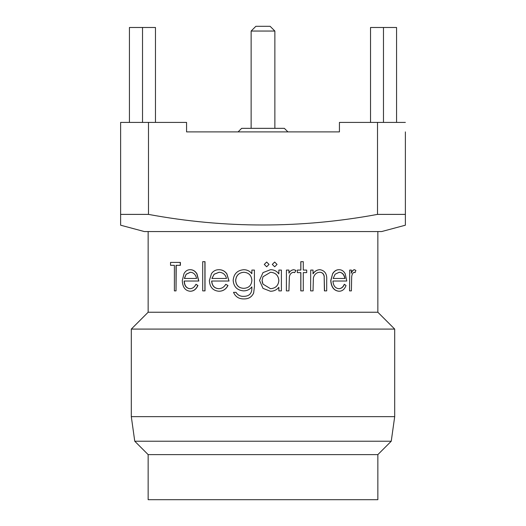 <?xml version="1.0" encoding="UTF-8"?>
<svg xmlns="http://www.w3.org/2000/svg" width="526" height="526" viewBox="0 0 526 526"><rect width="100%" height="100%" fill="white"/><g stroke="black" fill="none" stroke-linecap="round" stroke-linejoin="round"><path stroke-width="0.79" d="M238.087 131.894L241.644 128.337L284.356 128.337L287.913 131.894M251.132 31.047L255.879 26.3L270.121 26.3L274.868 31.047L251.132 31.047L251.132 128.337M274.868 31.047L274.868 128.337M405.375 131.894L405.375 225.2L381.646 231.558L144.354 231.558L120.625 225.2L120.625 214.391L120.625 223.267M405.375 223.267L405.375 214.391L377.517 214.391L377.517 122.407L339.434 122.407L339.434 131.894L186.566 131.894L186.566 122.407L148.483 122.407L148.483 214.391C224.661 228.527 301.003 228.527 377.517 214.391M148.483 214.391L120.625 214.391L120.625 122.407L148.483 122.407M391.245 441.222L134.755 441.222L131.303 416.645L394.697 416.645L391.245 441.222L377.852 454.615L148.148 454.615L148.148 499.7L377.852 499.7L377.852 454.615M176.032 290.885L174.382 290.885L174.382 265.328L170.542 265.328L170.542 262.408L180.405 262.408L180.405 265.328L176.032 265.328L176.032 290.885L176.217 265.328M174.382 265.328L170.733 265.328M196.073 284.31L197.927 285.5C196.191 289.307 193.634 291.22 190.248 291.246L190.096 291.246C185.165 290.694 182.561 287.124 182.292 280.536L184.021 273.586C185.52 270.975 187.565 269.687 190.142 269.707L190.294 269.707C192.989 269.707 195.218 271.068 196.967 273.803L198.835 281.022L184.139 281.022C184.389 285.73 186.289 288.287 189.847 288.689C192.463 288.642 194.488 287.183 195.935 284.31L196.073 284.31M184.304 281.022C184.547 285.73 186.447 288.287 189.998 288.689M205.015 261.678L205.015 290.885L202.701 290.885L202.701 261.678L205.015 261.678M225.818 284.31L227.975 285.5C225.983 289.307 222.978 291.22 218.954 291.246L218.862 291.246C212.912 290.694 209.749 287.124 209.374 280.536L211.505 273.586C213.359 270.975 215.831 269.687 218.921 269.707L219.013 269.707C222.222 269.707 224.839 271.068 226.864 273.803L229.02 281.022L211.649 281.022C211.978 285.73 214.286 288.287 218.566 288.689C221.683 288.642 224.069 287.183 225.739 284.31L225.818 284.31M211.754 281.022C212.083 285.73 214.384 288.287 218.658 288.689M243.926 298.913C248.528 299.018 251.77 297.032 253.65 292.969L254.426 286.585L254.413 270.075L254.426 286.585L253.67 292.969C251.79 297.039 248.555 299.018 243.965 298.913L243.926 298.913C238.968 299.024 235.503 296.835 233.518 292.344L236.056 292.344C237.791 295.152 240.343 296.493 243.722 296.355M251.882 286.894C249.745 289.51 246.996 290.839 243.643 290.885L243.604 290.885C237.213 290.326 233.735 286.841 233.163 280.411C233.754 273.921 237.259 270.351 243.683 269.707L243.722 269.707C247.036 269.713 249.758 271.048 251.882 273.711M278.833 287.321L278.865 290.885L278.865 287.281C276.656 289.938 273.836 291.259 270.39 291.246L263 288.373L259.528 280.424L263 272.599L270.456 269.707C274 269.693 276.794 271.094 278.865 273.921L278.865 270.075L278.833 273.882M266.649 266.787L264.276 264.414L266.649 262.04L269.036 264.414L266.649 266.787L264.276 264.414L266.656 262.04M274.664 266.787L272.297 264.414L274.664 262.04L277.051 264.414L274.684 266.787L272.297 264.414L274.684 262.04M288.879 273.139C289.984 271.068 291.628 269.923 293.797 269.707L296 270.423L294.652 272.632L293.33 272.264M286.381 290.885L286.433 270.075L286.381 290.885M306.599 270.075L303.285 270.075L303.285 261.678L300.8 261.678L300.8 270.075M306.599 272.626L303.285 272.626L303.285 290.885L300.8 290.885L300.8 272.626M297.328 272.626L297.4 270.075L297.328 272.626M312.931 273.829C314.726 271.127 317.066 269.753 319.94 269.707L320.058 269.707C324.969 270.594 327.185 274.105 326.692 280.253L326.692 290.885L324.417 290.885L324.161 276.36C323.575 273.625 322.037 272.264 319.552 272.264M310.616 290.885L310.715 270.075L310.616 290.885M344.431 284.31L346.023 285.5C344.615 289.307 342.295 291.22 339.066 291.246L338.908 291.246C333.925 290.7 331.209 287.13 330.755 280.536L332.669 273.586C334.339 270.975 336.43 269.687 338.961 269.707L339.112 269.707C341.703 269.707 343.734 271.068 345.207 273.803L346.779 281.022L332.945 281.022C333.287 285.73 335.253 288.287 338.829 288.689C341.341 288.642 343.208 287.183 344.431 284.31L344.26 284.31C343.044 287.183 341.177 288.642 338.672 288.689M346.608 281.022L332.945 281.022M351.204 273.139C351.94 271.068 352.992 269.923 354.366 269.707L355.892 270.423L355.057 272.632L354.077 272.264M349.547 290.885L349.724 270.075L349.547 290.885M148.148 231.558L148.148 312.24L131.303 329.085L131.303 416.645M377.852 231.558L377.852 312.24L148.148 312.24M377.852 312.24L394.697 329.085L131.303 329.085M394.697 329.085L394.697 416.645M148.148 454.615L134.755 441.222M180.234 262.408L180.234 265.328M195.935 284.31L197.796 285.5C196.06 289.307 193.489 291.22 190.096 291.246M190.142 269.707C192.851 269.707 195.08 271.068 196.829 273.803L196.967 273.803M196.829 273.803L198.703 281.022M186.165 274.217L184.337 278.471L196.593 278.471C195.646 274.493 193.529 272.429 190.248 272.264L186.165 274.217L184.495 278.471L196.593 278.471M190.392 272.264L186.322 274.217M204.897 261.678L204.897 290.885M225.739 284.31L227.903 285.5C225.91 289.307 222.899 291.22 218.862 291.246M218.921 269.707C222.136 269.707 224.76 271.068 226.785 273.803L226.864 273.803M226.785 273.803L228.948 281.022M214.128 274.217L211.893 278.471L226.509 278.471C225.424 274.493 222.932 272.429 219.04 272.264L214.128 274.217L211.998 278.471L226.509 278.471M219.132 272.264L214.227 274.217M236.003 292.344C237.732 295.152 240.297 296.493 243.683 296.355C249.225 296.296 251.947 293.501 251.862 287.972L251.862 286.894C249.712 289.51 246.964 290.839 243.604 290.885M243.683 269.707C247.003 269.713 249.732 271.048 251.862 273.711L251.862 270.075L254.413 270.075M243.729 288.327C248.785 288.077 251.494 285.421 251.862 280.365C251.481 275.394 248.824 272.692 243.886 272.264C238.843 272.692 236.102 275.44 235.648 280.509C236.075 285.473 238.771 288.077 243.729 288.327M243.926 272.264C238.896 272.685 236.154 275.433 235.701 280.509C236.141 285.473 238.83 288.077 243.768 288.327M270.456 269.707L263 272.599M270.39 291.246L263 288.373M278.865 270.075L281.397 270.075L281.397 290.885L278.865 290.885M270.482 288.689C275.611 288.307 278.405 285.585 278.865 280.522C278.412 275.414 275.624 272.665 270.509 272.264L263 276.748L262.086 280.45L263 284.132L270.482 288.689M263 276.748L262.086 280.45L262.356 282.501M262.632 283.323L263 284.132M270.469 288.689C275.585 288.314 278.372 285.592 278.833 280.522L278.865 280.522M278.833 280.522C278.379 275.414 275.598 272.665 270.489 272.264M286.433 270.075L288.932 270.075L288.932 273.139C290.043 271.061 291.687 269.923 293.863 269.707M294.652 272.632L293.39 272.264C291.207 272.705 289.865 274.197 289.379 276.748L288.932 290.885L286.433 290.885M303.285 272.626L306.691 272.626L306.691 270.075L303.285 270.075M300.872 290.885L300.872 272.626L297.4 272.626M300.872 261.678L300.872 270.075L297.4 270.075M310.715 270.075L313.036 270.075L313.036 273.829C314.837 271.127 317.178 269.753 320.058 269.707M324.542 290.885L324.161 276.36M324.286 276.36C323.7 273.625 322.162 272.264 319.67 272.264C316.52 272.507 314.423 274.348 313.391 277.774L313.036 290.885L310.715 290.885M339.066 291.246C334.069 290.694 331.347 287.124 330.893 280.536L330.755 280.536M330.893 280.536L332.669 273.586M332.813 273.586C334.483 270.975 336.581 269.687 339.112 269.707M335.108 274.217L333.155 278.471L345.003 278.471C344.241 274.493 342.308 272.429 339.211 272.264L335.108 274.217M333.155 278.471L344.832 278.471C344.07 274.493 342.143 272.422 339.06 272.264M349.724 270.075L351.388 270.075L351.388 273.139C352.124 271.061 353.183 269.923 354.557 269.707M355.057 272.632L354.261 272.264C352.867 272.705 352.006 274.197 351.677 276.748L351.388 290.885L349.724 290.885M396.565 27.483L396.565 122.407L396.565 27.483L383.474 27.483L383.474 122.407M155.466 122.407L155.466 27.483L129.435 27.483L129.435 122.407M142.526 122.407L142.526 27.483M370.534 122.407L370.534 27.483L383.474 27.483M405.375 225.2L405.375 224.096M405.375 122.407L377.517 122.407"/></g></svg>
